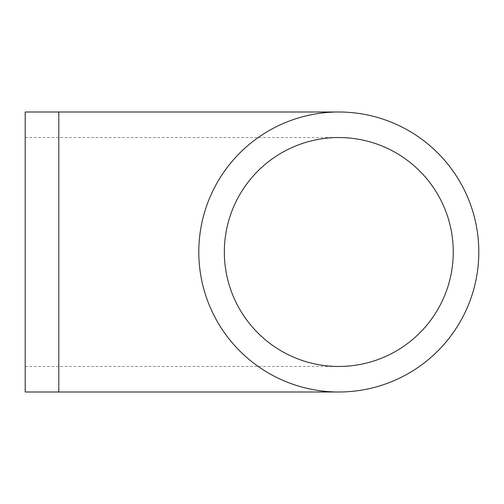 <?xml version="1.0" encoding="UTF-8"?>
<svg xmlns="http://www.w3.org/2000/svg" width="504" height="504" viewBox="0 0 504 504"><rect width="100%" height="100%" fill="white"/><g stroke="black" fill="none" stroke-linecap="round" stroke-linejoin="round"><path stroke-width="0.38" stroke-dasharray="2.52 1.89" d="M25.2 252L25.2 366.465L25.2 252M25.2 391.999L25.2 112.001M198.803 252A139.999 139.999 0 0 0 338.801 391.999A139.999 139.999 0 0 0 478.8 252A139.999 139.999 0 0 0 338.801 112.001A139.999 139.999 0 0 0 198.803 252A139.999 139.999 0 0 0 338.801 391.999A139.999 139.999 0 0 0 478.8 252A139.999 139.999 0 0 0 338.801 112.001A139.999 139.999 0 0 0 198.803 252M224.337 252A114.465 114.465 0 0 0 338.801 366.465A114.465 114.465 0 0 0 453.266 252A114.465 114.465 0 0 0 338.801 137.535A114.465 114.465 0 0 0 224.337 252A114.465 114.465 0 0 0 338.801 366.465A114.465 114.465 0 0 0 453.266 252A114.465 114.465 0 0 0 338.801 137.535A114.465 114.465 0 0 0 224.337 252M58.798 252L58.798 366.465L58.798 252M58.798 391.999L58.798 112.001M25.2 366.465L338.801 366.465M25.2 137.535L338.801 137.535"/><path stroke-width="0.76" d="M198.803 252A139.999 139.999 0 0 0 408.801 373.244A139.999 139.999 0 0 0 408.801 130.757A139.999 139.999 0 0 0 198.803 252M224.337 252A114.465 114.465 0 0 0 396.031 351.131A114.465 114.465 0 0 0 396.031 152.87A114.465 114.465 0 0 0 224.337 252M58.798 391.999L58.798 112.001L25.2 112.001L25.2 391.999L338.801 391.999M58.798 112.001L338.801 112.001"/></g></svg>
